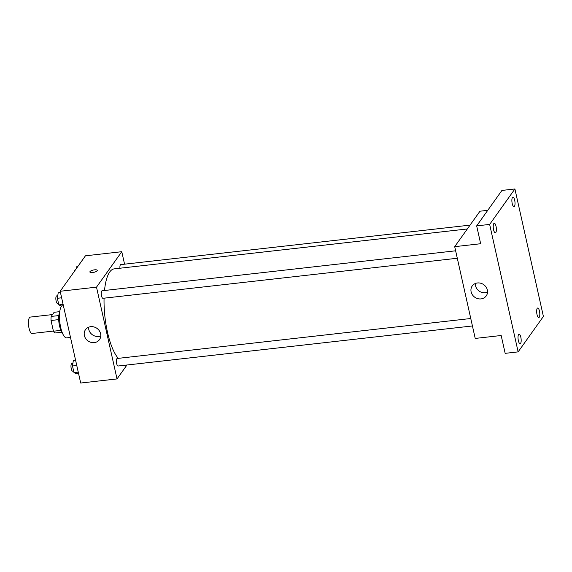 <?xml version="1.0" encoding="UTF-8"?>
<svg xmlns="http://www.w3.org/2000/svg" width="572" height="572" viewBox="0 0 572 572"><rect width="100%" height="100%" fill="white"/><g stroke="black" fill="none" stroke-linecap="round" stroke-linejoin="round"><path stroke-width="0.86" d="M52.502 314.579L30.223 317.095A8.244 2.567 83.6 0 0 28.6 325.575A8.244 2.567 83.6 0 0 32.075 333.483L53.396 331.074M61.04 330.351L53.425 331.217L51.03 320.484A10.639 3.31 83.6 0 1 51.18 316.438L54.133 312.291L59.76 311.654M53.425 331.217A10.639 3.31 83.6 0 0 54.883 333.004L62.076 332.196M61.926 331.767A10.997 3.418 -96.4 0 1 58.895 322.15A10.997 3.418 -96.4 0 1 59.703 312.105M58.701 319.619L51.03 320.484M58.83 315.572L51.18 316.438M70.492 337.437L66.745 337.859A16.488 5.127 -96.4 0 1 60.117 324.424A16.488 5.127 -96.4 0 1 61.654 305.948M126.941 365.015L117.024 378.921L80.688 383.033L60.174 291.262L85.435 255.813L121.772 251.701L124.56 264.178M467.317 228.964L114.15 268.883A46.725 14.536 83.6 0 0 104.512 290.497M104.061 298.176A46.725 14.536 83.6 0 0 118.282 358.358M117.024 378.921L96.511 287.151L121.772 251.701M455.627 250.801L102.088 290.769A3.789 1.18 83.6 0 0 101.337 294.673A3.789 1.18 83.6 0 0 102.939 298.305L457.293 258.251M470.048 225.125L120.728 264.614A3.789 1.18 83.6 0 0 119.948 268.232M472.429 325.954L118.075 366.016A3.789 1.18 -96.4 0 1 116.559 362.998A3.789 1.18 -96.4 0 1 116.86 358.73A3.789 1.18 -96.4 0 1 117.217 358.472L470.763 318.511M96.511 287.151L60.174 291.262M94.273 342.621A8.587 7.715 35.5 0 1 85.678 338.545A8.587 7.715 35.5 0 1 85.5 329.665A8.587 7.715 35.5 0 1 96.968 328.371A8.587 7.715 35.5 0 1 99.485 339.639A8.587 7.715 35.5 0 1 94.273 342.621M89.883 272.015A3.782 1.173 167.4 0 1 89.997 271.593A3.782 1.173 167.4 0 1 93.93 269.92A3.782 1.173 167.4 0 1 97.254 270.363A3.782 1.173 167.4 0 1 93.822 272.336A3.782 1.173 167.4 0 1 89.883 272.015A3.782 1.173 167.4 0 1 89.997 271.593A3.782 1.173 167.4 0 1 93.93 269.92A3.782 1.173 167.4 0 1 97.254 270.363M100.779 335.921A8.587 7.715 35.5 0 1 98.656 336.465A8.587 7.715 35.5 0 1 88.588 327.227M518.139 351.88L489.646 224.417L514.907 188.967L543.4 316.43L518.139 351.88L505.162 353.346L501.172 335.499L475.218 338.431L454.704 246.661L479.965 211.211L487.752 210.332M514.907 188.967L501.93 190.433L476.669 225.883L489.646 224.417M454.704 246.661L480.659 243.729L476.669 225.883M481.016 298.899A8.587 7.715 35.5 0 1 472.422 294.83A8.587 7.715 35.5 0 1 472.236 285.95A8.587 7.715 35.5 0 1 483.712 284.656A8.587 7.715 35.5 0 1 486.229 295.917A8.587 7.715 35.5 0 1 481.016 298.899M487.523 292.206A8.587 7.715 35.5 0 1 485.399 292.75A8.587 7.715 35.5 0 1 475.325 283.512M496.038 226.326A4.812 1.502 -96.4 0 1 495.352 232.84A4.812 1.502 -96.4 0 1 493.579 229.78A4.812 1.502 -96.4 0 1 494.272 223.266A4.812 1.502 -96.4 0 1 496.038 226.326M520.827 337.223A4.812 1.502 -96.4 0 1 520.141 343.729A4.812 1.502 -96.4 0 1 518.368 340.669A4.812 1.502 -96.4 0 1 519.054 334.162A4.812 1.502 -96.4 0 1 520.827 337.223M539.467 311.068A4.812 1.502 -96.4 0 1 538.774 317.574A4.812 1.502 -96.4 0 1 537.008 314.514A4.812 1.502 -96.4 0 1 537.694 308.008A4.812 1.502 -96.4 0 1 539.467 311.068M514.678 200.179A4.812 1.502 -96.4 0 1 513.992 206.685A4.812 1.502 -96.4 0 1 512.219 203.625A4.812 1.502 -96.4 0 1 512.905 197.118A4.812 1.502 -96.4 0 1 514.678 200.179M78.543 373.452L76.298 373.709L73.981 372.615L72.501 365.987L73.338 360.46L75.583 360.21M78.25 372.129L73.981 372.615M76.77 365.508L72.501 365.987M72.88 363.485L71.8 363.613A3.789 1.18 83.6 0 0 71.05 367.51A3.789 1.18 83.6 0 0 72.651 371.149L73.631 371.035M63.413 305.748L61.168 305.999L58.844 304.905L57.364 298.284L58.208 292.757L60.453 292.499M63.113 304.426L58.844 304.905M61.633 297.798L57.364 298.284M57.743 295.781L56.664 295.903A3.789 1.18 83.6 0 0 55.92 299.807A3.789 1.18 83.6 0 0 57.515 303.439L58.494 303.332M76.598 268.211L76.841 266.602L77.828 266.488M75.518 269.727L75.304 269.748A3.789 1.18 83.6 0 0 74.582 271.042"/></g></svg>
